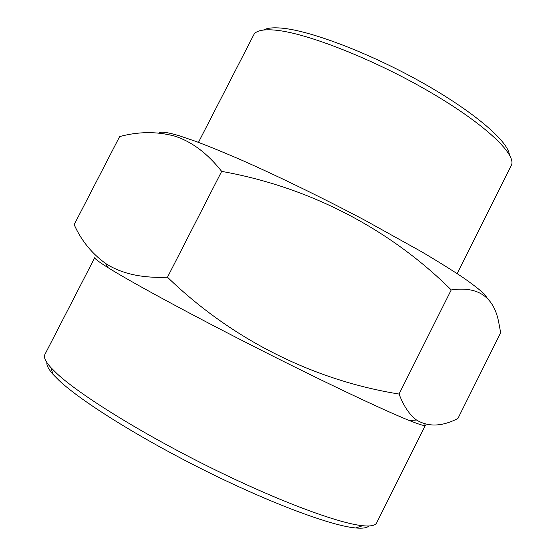 <?xml version="1.0" encoding="UTF-8"?>
<svg xmlns="http://www.w3.org/2000/svg" width="556" height="556" viewBox="0 0 556 556"><rect width="100%" height="100%" fill="white"/><g stroke="black" fill="none" stroke-linecap="round" stroke-linejoin="round"><path stroke-width="0.83" d="M46.926 362.623C46.468 365.313 48.539 369.26 53.133 374.473L50.777 367.46C45.425 361.442 43.451 357.133 44.862 354.533L94.812 257.553C94.256 258.422 98.69 261.8 108.107 267.693L110.707 269.299C135.608 284.575 195.302 316.844 260.243 349.717C325.177 382.591 384.516 410.599 409.369 420.531C419.69 424.652 425.034 426.23 425.403 425.277L424.763 424.047M74.163 224.638C81.204 240.387 91.601 253.272 105.355 263.294L108.086 265.038C123.564 274.184 143.365 278.243 167.488 277.222C231.796 339.514 313.647 380.318 399.048 394.051C403.753 406.214 409.57 414.866 416.5 420.009C428.349 427.154 442.159 426.64 457.935 418.453L500.664 332.745L498.913 323.335C494.235 297.064 478.341 285.93 451.229 289.933C390.18 229.274 309.914 187.129 221.67 171.387C207.43 153.317 191.688 141.53 174.452 136.039C156.618 131.348 138.347 131.529 119.637 136.581L74.163 224.638M50.777 367.46L57.025 373.688C80.029 395.059 141.648 433.423 209.452 467.061C277.277 500.727 338.639 523.488 362.72 525.719C370.734 526.483 375.376 525.531 376.648 522.855L425.403 425.277M53.133 374.473L59.228 380.624C81.662 401.71 141.238 438.997 206.776 471.481C272.322 504 331.911 525.913 355.666 527.964C362.588 528.589 366.995 527.922 368.899 525.969M263.502 30.031C267.13 27.967 273.302 27.348 282.024 28.161C310.665 30.712 369.782 53.133 421.712 82.337C473.719 111.534 508.233 141.349 509.372 154.77M198.457 142.364L254.064 34.229C256.747 30.427 263.912 29.072 275.554 30.163C306.307 32.957 372.367 58.686 427.856 90.802C483.456 122.911 515.996 153.553 511.562 164.868L457.143 273.601M159.085 133.002C160.837 131.341 167.599 132.272 179.366 135.789L196.046 141.467C209.487 146.555 225.048 152.935 242.736 160.614C279.55 176.919 323.96 198.582 365.32 220.482L421.636 251.771C437.711 261.292 451.423 269.82 462.766 277.354C472.621 284.213 479.856 289.822 484.457 294.187L487.848 298.954M399.048 394.051L451.229 289.933M167.488 277.222L221.67 171.387M108.107 267.693L105.355 263.301M355.666 527.964L362.72 525.719M409.369 420.531L416.5 420.016"/></g></svg>
